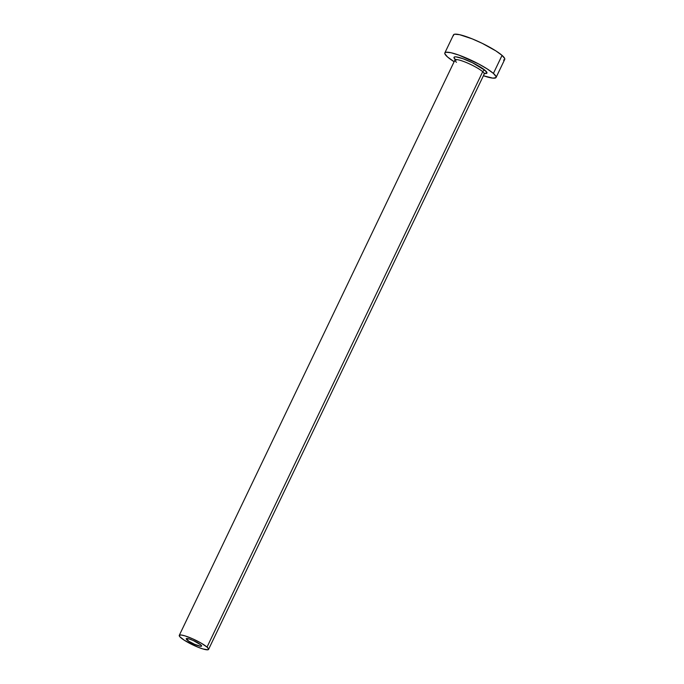 <?xml version="1.0" encoding="UTF-8"?>
<svg xmlns="http://www.w3.org/2000/svg" width="684" height="684" viewBox="0 0 684 684"><rect width="100%" height="100%" fill="white"/><g stroke="black" fill="none" stroke-linecap="round" stroke-linejoin="round"><path stroke-width="1.03" d="M187.031 639.933A8.524 1.436 25.6 0 1 186.228 638.719A8.524 1.436 25.6 0 1 192.426 640.156A8.524 1.436 25.6 0 1 200.797 644.867L201.566 646.132L200.626 646.286L194.487 644.251L188.878 641.276L186.253 638.668L189.16 638.95L193.333 640.549L200.797 644.867A8.524 1.436 25.6 0 1 201.6 646.081A8.524 1.436 25.6 0 1 195.393 644.644A8.524 1.436 25.6 0 1 187.031 639.933L187.672 638.582L187.031 639.933M455.108 59.337A18.263 3.078 25.6 0 1 463.684 58.952A18.263 3.078 25.6 0 1 485.212 70.478A2.026 1.71 -49 0 0 482.707 71.692A16.236 2.736 -154.4 0 0 467.796 63.159A16.236 2.736 -154.4 0 0 455.27 59.705A16.236 2.736 -154.4 0 0 456.484 62.295M484.144 73.299L484.982 73.308L484.238 74.009A16.236 2.736 -154.4 0 0 482.707 71.692L207.021 647.098A16.236 2.736 25.6 0 1 208.552 649.415A16.236 2.736 25.6 0 1 196.736 646.671A16.236 2.736 25.6 0 1 180.798 637.693A16.236 2.736 25.6 0 1 179.268 635.385A16.236 2.736 25.6 0 1 191.084 638.129A16.236 2.736 25.6 0 1 207.021 647.098L482.707 71.692A16.236 2.736 -154.4 0 0 466.779 62.723A16.236 2.736 -154.4 0 0 454.963 59.978L179.268 635.385M496.08 77.463L504.724 59.431A28.412 4.788 -154.4 0 0 502.047 55.378L493.403 73.419A28.412 4.788 25.6 0 1 496.08 77.463A28.412 4.788 25.6 0 1 483.408 75.744L492.839 78.138L495.977 77.634L496.097 76.651L493.403 73.419L502.047 55.378A28.412 4.788 -154.4 0 0 474.166 39.672A28.412 4.788 -154.4 0 0 453.483 34.875L444.839 52.916A28.412 4.788 25.6 0 1 465.522 57.712A28.412 4.788 25.6 0 1 493.403 73.419L487.23 68.93L478.501 63.877L458.879 55.113L450.978 52.728L446.045 52.24L444.951 52.745L444.831 53.728L447.516 56.96A28.412 4.788 25.6 0 1 444.839 52.916M454.125 61.722A28.412 4.788 25.6 0 1 447.516 56.96L454.125 61.722M455.715 59.901L453.988 57.824L454.766 56.866L456.074 56.866L463.017 58.713L472.464 62.74L485.212 70.478L486.863 73.188L484.648 73.496M503.518 60.098L504.621 59.593L504.732 58.61L502.047 55.378L495.874 50.898L482.22 43.34L472.225 38.868L459.622 34.687L454.689 34.209L453.595 34.713L453.475 35.696M207.021 647.098L201.139 643.105L192.811 638.873L184.86 635.829L181.123 635L179.328 635.291L179.764 636.667L184.329 640.258L197.847 647.132L202.96 648.962L207.859 649.8L208.56 648.945L207.021 647.098M483.921 74.282A16.236 2.736 -154.4 0 0 482.707 71.692A2.026 1.71 131 0 1 485.212 70.478A18.263 3.078 25.6 0 1 484.204 73.436M456.177 60.175L455.04 58.961L454.963 59.978M484.238 74.009L208.552 649.415"/></g></svg>
